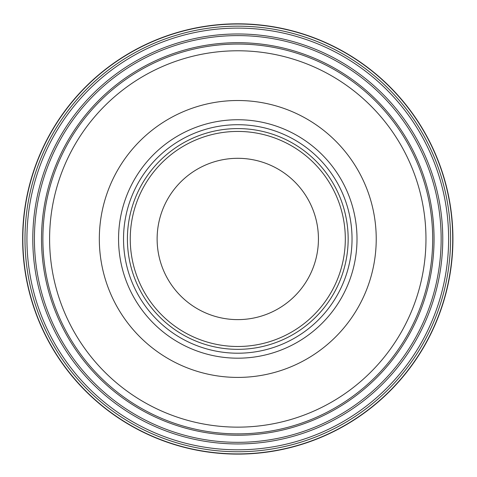 <?xml version="1.0" encoding="UTF-8"?>
<svg xmlns="http://www.w3.org/2000/svg" width="477" height="477" viewBox="0 0 477 477"><rect width="100%" height="100%" fill="white"/><g stroke="black" fill="none" stroke-linecap="round" stroke-linejoin="round"><path stroke-width="0.72" d="M234.046 23.85A215.145 215.145 0 0 0 22.669 242.751A215.145 215.145 0 0 0 241.624 454.074A215.145 215.145 0 0 0 452.888 235.06A215.145 215.145 0 0 0 234.046 23.85M232.806 26.229A212.796 212.796 0 0 0 25.048 243.991A212.796 212.796 0 0 0 242.865 451.695A212.796 212.796 0 0 0 450.515 233.825A212.796 212.796 0 0 0 232.806 26.229M442.763 238.965A204.985 204.985 0 0 1 135.289 416.487A204.985 204.985 0 0 1 135.289 61.438A204.985 204.985 0 0 1 442.763 238.965A204.985 204.985 0 0 1 135.289 416.487A204.985 204.985 0 0 1 135.289 61.438A204.985 204.985 0 0 1 442.763 238.965M432.687 238.965A194.902 194.902 0 0 1 140.327 407.757A194.902 194.902 0 0 1 140.327 70.173A194.902 194.902 0 0 1 432.687 238.965M425.967 238.965A188.182 188.182 0 0 1 143.69 401.932A188.182 188.182 0 0 1 143.69 75.992A188.182 188.182 0 0 1 425.967 238.965M376.228 238.965A138.449 138.449 0 0 1 168.554 358.865A138.449 138.449 0 0 1 168.554 119.059A138.449 138.449 0 0 1 376.228 238.965M352.032 238.965A114.253 114.253 0 0 1 180.652 337.907A114.253 114.253 0 0 1 180.652 140.017A114.253 114.253 0 0 1 352.032 238.965M348.156 238.965A110.372 110.372 0 0 1 182.596 334.55A110.372 110.372 0 0 1 182.596 143.374A110.372 110.372 0 0 1 348.156 238.965M345.312 238.965A107.534 107.534 0 0 1 184.015 332.087A107.534 107.534 0 0 1 184.015 145.837A107.534 107.534 0 0 1 345.312 238.965M318.433 238.965A80.649 80.649 0 0 1 197.454 308.81A80.649 80.649 0 0 1 197.454 169.114A80.649 80.649 0 0 1 318.433 238.965M232.788 24.077A214.948 214.948 0 0 0 22.896 244.009A214.948 214.948 0 0 0 242.882 453.848A214.948 214.948 0 0 0 452.667 233.802A214.948 214.948 0 0 0 232.788 24.077M233.003 28.173A210.846 210.846 0 0 0 26.992 243.795A210.846 210.846 0 0 0 242.668 449.751A210.846 210.846 0 0 0 448.565 234.022A210.846 210.846 0 0 0 233.003 28.173M441.147 238.965A203.363 203.363 0 0 1 136.1 415.079A203.363 203.363 0 0 1 136.1 62.845A203.363 203.363 0 0 1 441.147 238.965M434.052 238.965A196.268 196.268 0 0 1 139.648 408.938A196.268 196.268 0 0 1 139.648 68.986A196.268 196.268 0 0 1 434.052 238.965M357.005 238.965A119.22 119.22 0 0 1 178.171 342.212A119.22 119.22 0 0 1 178.171 135.712A119.22 119.22 0 0 1 357.005 238.965"/></g></svg>
